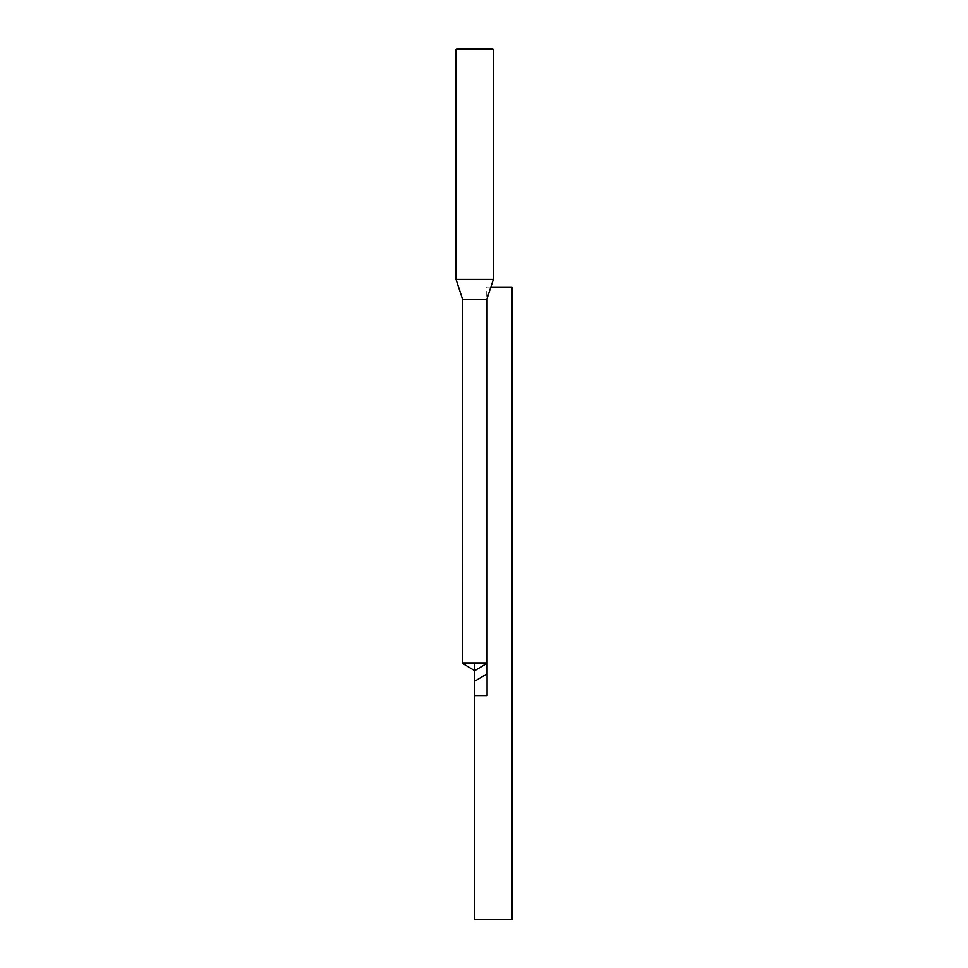 <?xml version="1.0" encoding="UTF-8"?>
<svg xmlns="http://www.w3.org/2000/svg" width="968" height="968" viewBox="0 0 968 968"><rect width="100%" height="100%" fill="white"/><g stroke="black" fill="none" stroke-linecap="round" stroke-linejoin="round"><path stroke-width="0.73" stroke-dasharray="4.84 3.63" d="M490.885 287.06L486.771 287.06L486.783 299.499L462.644 299.499M487.061 663.274L462.377 663.274M456.049 279.45L493.39 279.45M457.912 48.4L474.719 48.4M456.049 49.477L493.39 49.477M474.719 670.691L474.719 663.274L474.719 670.691"/><path stroke-width="1.45" d="M474.719 712.654L474.719 663.274L474.719 712.654L474.719 670.691L462.377 663.274L487.061 663.274L486.783 299.499L493.39 279.45L456.049 279.45L462.644 299.499L486.783 299.499L487.061 673.801L474.719 681.218L474.719 919.6L511.951 919.6L511.951 287.06L490.885 287.06M491.514 48.4L493.39 49.477L491.514 48.4L457.912 48.4L456.049 49.477L456.049 279.45M493.39 49.477L493.39 279.45L493.39 49.477L456.049 49.477M474.719 695.581L487.098 695.581L487.098 299.499M493.39 279.45L486.783 299.499M462.644 299.499L462.377 663.274M474.719 670.691L487.061 663.274"/></g></svg>
